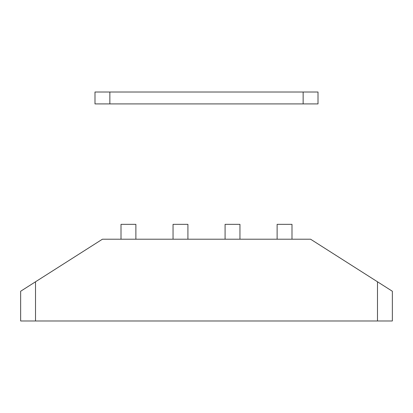 <?xml version="1.0" encoding="UTF-8"?>
<svg xmlns="http://www.w3.org/2000/svg" width="413" height="413" viewBox="0 0 413 413"><rect width="100%" height="100%" fill="white"/><g stroke="black" fill="none" stroke-linecap="round" stroke-linejoin="round"><path stroke-width="0.62" d="M109.858 92.016L94.99 92.016L94.99 103.911L109.858 103.911L109.858 92.016L318.01 92.016L318.01 103.911L109.858 103.911M310.576 239.21L102.424 239.21L35.518 281.785L35.518 320.984L377.482 320.984L377.482 281.785L310.576 239.21M377.482 281.785L392.35 291.248L392.35 320.984L377.482 320.984M35.518 320.984L20.65 320.984L20.65 291.248L35.518 281.785M135.877 239.21L135.877 224.342L121.009 224.342L121.009 239.21M187.915 239.21L187.915 224.342L173.047 224.342L173.047 239.21M239.953 239.21L239.953 224.342L225.085 224.342L225.085 239.21M291.991 239.21L291.991 224.342L277.123 224.342L277.123 239.21M303.142 103.911L303.142 92.016"/></g></svg>
